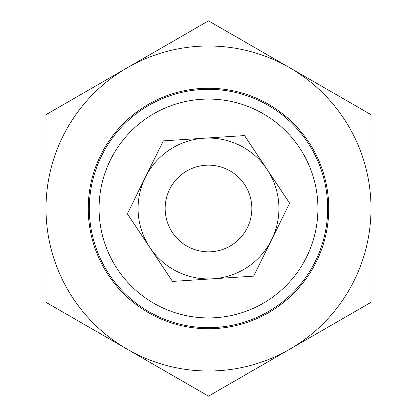 <?xml version="1.0" encoding="UTF-8"?>
<svg xmlns="http://www.w3.org/2000/svg" width="417" height="417" viewBox="0 0 417 417"><rect width="100%" height="100%" fill="white"/><g stroke="black" fill="none" stroke-linecap="round" stroke-linejoin="round"><path stroke-width="0.63" d="M167.17 221.536A43.337 43.337 0 0 0 240.453 237.773A43.337 43.337 0 0 0 217.877 166.19A43.337 43.337 0 0 0 167.17 221.536M88.242 208.5A120.258 120.258 0 0 1 268.626 104.354A120.258 120.258 0 0 1 268.626 312.646A120.258 120.258 0 0 1 88.242 208.5M371.01 208.5A162.51 162.51 0 0 0 127.248 67.763A162.51 162.51 0 0 0 127.248 349.238A162.51 162.51 0 0 0 371.01 208.5L371.01 302.325L208.5 396.15L45.99 302.325L45.99 114.675L208.5 20.85L371.01 114.675L371.01 208.5M244.498 135.588L289.643 203.22L271.644 239.676L253.645 276.132L172.502 281.412L127.357 213.78L163.355 140.868L244.498 135.588M145.356 177.324A70.421 70.421 0 0 0 213.071 278.77A70.421 70.421 0 0 0 267.073 169.401A70.421 70.421 0 0 0 145.356 177.324M317.921 208.5A109.421 109.421 0 0 1 153.79 303.263A109.421 109.421 0 0 1 153.79 113.737A109.421 109.421 0 0 1 317.921 208.5M327.673 208.5A119.173 119.173 0 0 0 208.5 89.327A119.173 119.173 0 0 0 89.327 208.5A119.173 119.173 0 0 0 208.5 327.673A119.173 119.173 0 0 0 327.673 208.5"/></g></svg>
